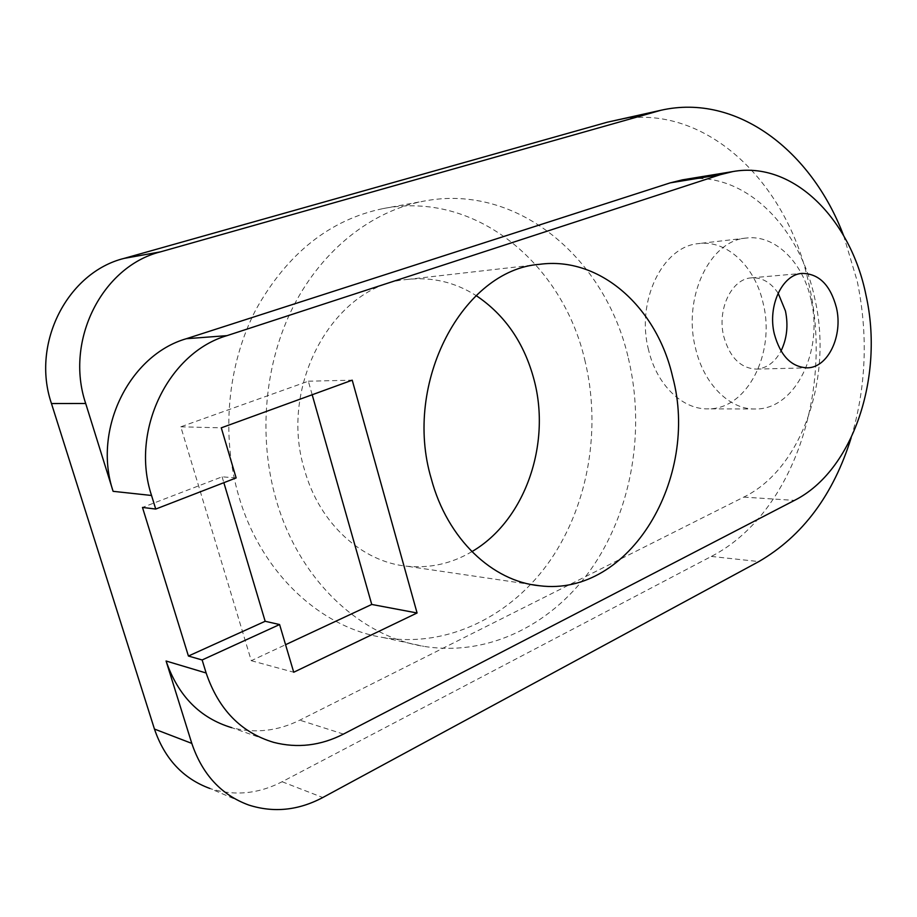 <?xml version="1.0" encoding="UTF-8"?>
<svg xmlns="http://www.w3.org/2000/svg" width="917" height="917" viewBox="0 0 917 917"><rect width="100%" height="100%" fill="white"/><g stroke="black" fill="none" stroke-linecap="round" stroke-linejoin="round"><path stroke-width="0.69" stroke-dasharray="4.58 3.44" d="M584.725 359.659C601.403 427.54 588.897 503.616 550.624 559.783C512.202 615.571 448.138 648.285 383.191 637.544C320.434 627.583 261.058 572.896 238.856 496.452C220.825 435.415 227.382 364.794 255.774 309.82C287.308 253.447 329.707 219.713 382.985 208.606C475.556 190.404 562.373 263.569 584.725 359.659M628.34 358.123C645.201 428.319 632.57 506.952 593.803 565.181C554.888 622.998 489.873 657.202 423.677 646.325C359.751 636.26 298.988 579.647 276.258 500.143C257.78 436.675 264.509 363.155 293.566 306.026C322.864 248.988 372.153 211.002 423.471 201.201C517.818 182.678 605.724 258.777 628.34 358.123M471.877 551.644C451.634 563.611 429.97 568.471 406.896 566.225C362.181 561.949 319.655 523.859 304.685 470.421C277.725 385.002 334.579 285.072 406.758 279.502C431.643 276.693 454.752 282.046 476.118 295.572M648.571 349.962C635.756 301.464 662.498 246.432 698.387 243.613C727.055 239.509 755.379 266.813 763.253 303.699C775.564 352.999 747.332 409.349 708.302 408.844C682.672 409.819 656.721 385.083 648.571 349.962M811.132 300.363C803.2 262.251 774.705 233.961 745.785 238.111C709.575 240.907 682.535 297.819 695.487 348.036C703.729 384.406 729.932 409.991 755.78 408.982C795.131 409.475 823.512 351.291 811.132 300.363M778.132 293.153C770.773 282.298 761.798 277.209 751.206 277.874C731.525 278.963 716.911 309.476 723.742 336.39C729.783 357.573 740.718 368.474 756.536 369.104C766.795 368.29 774.957 362.249 781.009 350.982M236.139 477.929L222.097 476.817L142.479 507.433M222.097 476.817L223.851 482.686M614.482 120.391C703.293 100.091 787.99 181.417 809.138 285.187C833.633 391.284 792.735 514.471 711.328 556.436L282.115 781.742C258.204 794.019 234.122 796.265 209.867 788.46L248.736 805.034M843.583 235.52L857.269 281.347C868.261 334.739 866.244 386.859 851.194 437.696M682.592 179.812C742.243 168.877 799.681 225.135 814.846 298.839C833.06 377.357 802.237 468.644 743.767 497.117L299.779 720.166C277.553 731.158 254.857 733.657 231.68 727.662L273.61 742.346M312.181 394.746L308.341 381.208L180.798 426.806L251.281 660.698L285.565 644.697M251.281 660.698L293.727 672.241M180.798 426.806L221.284 427.838M308.341 381.208L352.22 380.177M282.115 781.742L322.795 797.526M711.328 556.436L758.84 561.571M743.767 497.117L794.489 500.384M343.462 734.081L299.779 720.166M383.191 637.544L423.677 646.325M745.785 238.111L698.387 243.613M756.536 369.104L806.501 367.866M531.803 584.61L406.896 566.225M539.448 264.337L406.758 279.502M751.206 277.874L801.997 273.404M755.78 408.982L708.302 408.844M382.985 208.606L423.471 201.201"/><path stroke-width="1.38" d="M476.118 295.572C504.946 314.898 524.249 342.947 534.038 379.707C551.381 444.275 524.971 520.799 471.877 551.644M781.009 350.982C786.935 338.786 788.414 325.443 785.445 310.955L778.132 293.153M202.13 659.965L188.421 656.033L142.479 507.433L155.73 509.061L236.139 477.929L221.284 427.838L352.22 380.177L417.075 612.98L293.727 672.241L279.593 624.546L202.13 659.965L206.142 672.998C218.533 709.437 241.022 732.545 273.61 742.346C297.406 748.455 320.698 745.704 343.462 734.081L794.489 500.384C853.383 470.765 884.286 376.44 866.003 295.228C850.77 219.025 793.033 160.544 732.798 171.582L682.592 179.812L670.258 182.85L186.334 338.717C129.595 354.971 92.262 429.557 113.112 491.329L85.694 403.491C64.373 340.299 102.555 266.228 160.498 251.854L661.019 110.246C736.913 93.053 811.556 150.881 843.583 235.52M188.421 656.033L265.162 621.279L279.593 624.546M223.851 482.686L265.162 621.279M851.194 437.696C833.37 494.871 802.581 536.158 758.84 561.571L322.795 797.526C298.312 810.49 273.633 812.989 248.736 805.034C221.295 794.982 202.313 774.441 191.802 743.4L166.08 661.008C178.104 695.877 199.975 718.091 231.68 727.662M209.867 788.46C183.136 778.636 164.659 758.84 154.446 729.049L191.802 743.4M154.446 729.049L51.467 403.549C30.823 343.164 67.755 272.338 124.024 258.411L607.249 122.213L661.019 110.246M285.565 644.697L371.74 604.452L312.181 394.746M672.642 376.864C699.786 477.276 630.162 597.231 539.609 585.757C492.498 581.435 447.255 538.99 431.288 478.777C402.494 382.423 463.372 269.839 539.448 264.337C600.326 255.935 657.053 307.814 672.642 376.864M774.315 333.937C767.426 306.049 782.167 274.481 801.997 273.404C818.892 273.507 830.378 284.946 836.442 307.711C843.159 335.771 828.074 367.694 807.361 367.843C791.417 367.19 780.413 355.888 774.315 333.937M155.73 509.061L151.546 495.478C130.008 430.749 168.602 352.552 226.98 335.645L720.338 174.677L732.798 171.582M371.74 604.452L417.075 612.98M607.249 122.213L653.706 112.092M124.024 258.411L160.498 251.854M51.467 403.549L85.694 403.491M720.338 174.677L670.258 182.85M226.98 335.645L186.334 338.717M151.546 495.478L113.112 491.329M206.142 672.998L166.08 661.008M806.501 367.866L807.361 367.843M539.609 585.757L531.803 584.61"/></g></svg>
